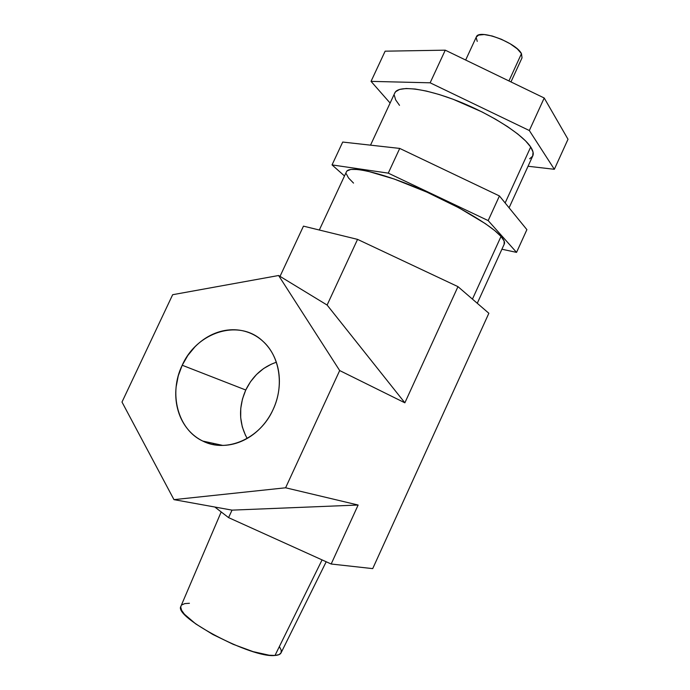 <?xml version="1.0" encoding="UTF-8"?>
<svg xmlns="http://www.w3.org/2000/svg" width="690" height="690" viewBox="0 0 690 690"><rect width="100%" height="100%" fill="white"/><g stroke="black" fill="none" stroke-linecap="round" stroke-linejoin="round"><path stroke-width="1.03" d="M245.502 435.381L242.294 426.894L240.698 417.769L240.758 408.359L242.475 398.993L245.761 390.014L182.212 365.243C196.831 331.899 239.094 318.452 262.804 341.171C279.752 356.031 284.496 385.684 273.068 409.619C269.695 416.881 265.253 423.263 259.742 428.783C254.222 434.277 248.089 438.469 241.336 441.359C234.591 444.222 227.769 445.568 220.869 445.404C213.986 445.231 207.561 443.584 201.592 440.47C195.641 437.339 190.587 433.027 186.438 427.507C182.298 421.995 179.34 415.716 177.563 408.678C175.795 401.649 175.32 394.37 176.131 386.866L178.262 375.826L182.212 365.243L187.818 355.471L194.899 346.889C200.109 341.567 205.939 337.41 212.373 334.434C218.825 331.467 225.423 329.906 232.185 329.751C238.947 329.604 245.373 330.915 251.453 333.667C257.534 336.435 262.804 340.489 267.254 345.819C271.705 351.158 274.965 357.394 277.052 364.518C279.122 371.66 279.821 379.146 279.139 386.978C278.45 394.809 276.431 402.356 273.068 409.619C260.208 438.711 226.467 453.339 202.826 441.082C177.701 429.577 168.42 393.231 182.212 365.243L245.761 390.014C238.386 407.074 238.861 423.212 247.167 438.443M221.188 511.937L180.901 606.286C173.233 617.007 252.023 658.527 274.991 655.457L322.075 559.9L274.991 655.457C278.458 655.224 280.52 654.284 281.184 652.619L326.197 561.772M477.273 303.281L504.174 244.251C505.158 242.535 504.105 239.939 501.018 236.446L472.443 299.115L501.018 236.446C490.84 224.819 454.072 203.326 416.691 187.723C379.276 172.052 349.796 165.678 346.604 171.439L319.315 230.02M303.462 226.139L280.019 276.371L303.462 226.139L357.549 239.378L327.112 305.049L357.549 239.378L457.97 286.643L488.856 313.269L372.712 568.62L331.174 564.015L358.136 505.028L285.6 487.787L339.678 370.556L404.866 402.813L457.97 286.643L404.866 402.813L327.112 305.049L278.605 275.508L172.655 294.708L121.992 402.054L173.966 499.646L232.038 510.134L228.571 517.621L214.814 507.021L228.571 517.621L232.038 510.134L358.136 505.028L331.174 564.015L228.571 517.621L331.174 564.015L372.712 568.62L488.856 313.269L457.97 286.643L357.549 239.378L303.462 226.139M213.27 443.351L213.633 444.653L213.27 443.351M285.6 487.787L358.136 505.028L232.038 510.134L173.966 499.646L285.6 487.787L339.678 370.556L278.605 275.508L327.112 305.049L404.866 402.813L339.678 370.556L278.605 275.508L172.655 294.708L121.992 402.054L173.966 499.646L285.6 487.787M353.53 183.1L348.519 177.942L346.285 173.811M346.311 172.069L347.027 170.922L350.848 169.438L357.739 169.49L367.52 171.129L394.318 179.064L426.877 192.122L459.247 207.992L485.424 223.689L494.721 230.589L501.018 236.446L504.157 241.069L504.131 244.32M189.422 603.267L184.773 603.612L181.832 604.914M181.099 605.829L180.746 607.174L181.608 610.314L184.437 614.247L195.667 623.855L212.848 634.481L233.16 644.305L253.066 651.627L269.186 655.224L274.991 655.457L278.993 654.646L281.08 652.852L281.218 650.17L279.476 646.737M276.336 362.25C262.735 366.873 252.54 376.136 245.761 390.014L250.496 381.751L256.525 374.506L263.606 368.538L271.506 364.079M332.045 164.91L342.714 142.054L399.726 148.419L388.263 173.138L332.045 164.91L344.491 175.967L332.045 164.91L388.263 173.138L399.726 148.419L499.431 195.951L488.166 220.593L388.263 173.138L488.166 220.593L499.431 195.951L526.893 229.649L516.551 252.376L488.166 220.593L516.551 252.376L526.893 229.649L499.431 195.951L399.726 148.419L342.714 142.054L332.045 164.91M501.906 249.228L516.551 252.376L501.906 249.228M509.082 207.793L532.637 156.19C533.862 153.913 533.215 150.851 530.696 147.005L505.14 202.955L530.696 147.005C522.572 134.438 491.151 114.299 458.462 101.335C425.756 88.311 398.923 85.12 394.982 92.581L370.521 145.159M430.137 82.809L529.334 130.531L554.346 169.292L528.04 166.256L554.346 169.292L529.334 130.531L430.137 82.809L371.039 81.368L430.137 82.809L445.266 50.172L430.137 82.809M390.109 103.052L371.039 81.368L385.132 51.181L445.266 50.172L544.212 97.997L529.334 130.531L544.212 97.997L568.008 139.259L554.346 169.292L568.008 139.259L544.212 97.997L445.266 50.172L385.132 51.181L371.039 81.368L390.109 103.052M529.644 158.821L532.671 156.113L533.059 152.136L530.696 147.005L525.564 140.898L517.802 134.032L507.668 126.701L495.575 119.223L482.043 111.935L453.175 99.291L439.176 94.513L426.325 91.046L415.164 89.027L406.134 88.501L399.545 89.433L395.586 91.744L394.62 93.374M394.309 95.298L395.672 99.895L399.51 105.337M476.281 37.079L478.567 35.095L484.199 34.552L492.22 36.009L501.38 39.261L510.203 43.789L517.267 48.861L521.468 53.656L522.028 57.839L521.468 53.656L508.935 80.946L521.468 53.656C516.146 42.599 479.05 28.782 476.428 36.751L476.29 37.062M477.247 41.383L476.152 37.51M222.792 445.412L202.826 441.082M465.664 60.039L476.428 36.751M510.962 81.929L522.037 57.822"/></g></svg>
